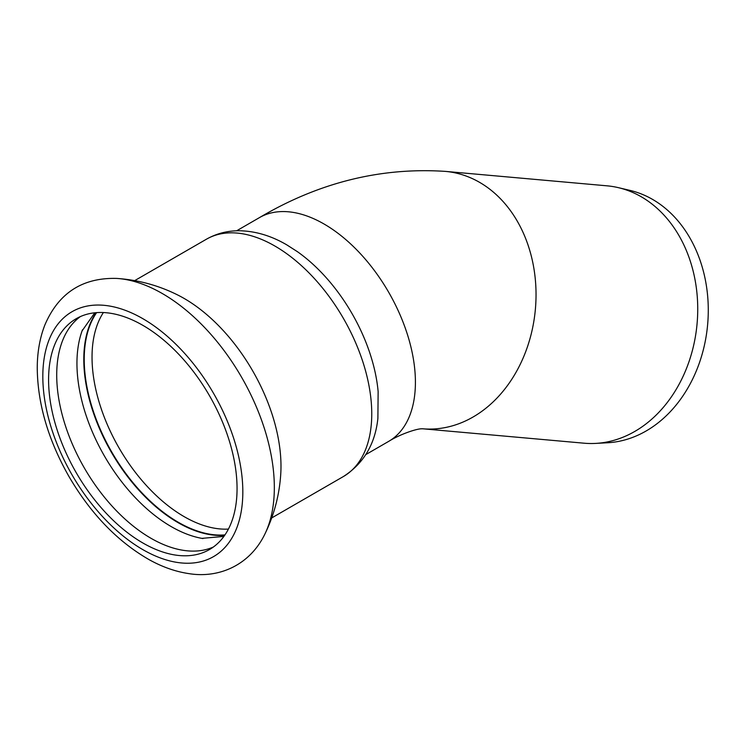 <?xml version="1.0" encoding="UTF-8"?>
<svg xmlns="http://www.w3.org/2000/svg" width="745" height="745" viewBox="0 0 745 745"><rect width="100%" height="100%" fill="white"/><g stroke="black" fill="none" stroke-linecap="round" stroke-linejoin="round"><path stroke-width="1.12" d="M176.919 294.592C157.931 285.233 137.872 279.841 116.723 278.425A158.387 91.449 60 0 1 162.335 293.549A158.387 91.449 60 0 1 264.624 534.603C273.964 515.577 279.328 495.5 280.725 474.388A137.006 79.1 -120 0 0 280.986 466.23A137.006 79.1 -120 0 0 176.882 294.573M96.161 312.658A133.271 76.949 -120 0 0 83.794 359.397A133.271 76.949 -120 0 0 178.036 522.627A133.271 76.949 -120 0 0 224.692 535.292M202.985 538.561A133.271 76.949 60 0 1 201.876 538.365A133.271 76.949 60 0 1 171.182 526.575A133.271 76.949 60 0 1 82.09 330.873A133.271 76.949 60 0 1 82.472 329.83M213.396 546.998A133.271 76.949 60 0 1 150.946 538.263A133.271 76.949 60 0 1 56.713 375.033A133.271 76.949 60 0 1 80.376 316.588M641.277 196.782A129.202 101.897 95.1 0 1 695.001 338.826A129.202 101.897 95.1 0 1 595.572 443.405A129.202 101.897 95.1 0 1 584.108 443.201L422.462 428.766A129.202 101.897 -84.9 0 0 535.394 309.101A129.202 101.897 -84.9 0 0 445.389 171.387L607.091 185.831A129.202 101.897 95.1 0 1 618.415 187.666A129.202 101.897 95.1 0 1 641.277 196.782M618.415 187.666L630 190.394A127.497 100.556 95.1 0 1 652.564 199.399A127.497 100.556 95.1 0 1 705.58 339.562A127.497 100.556 95.1 0 1 607.454 442.772L595.572 443.405M206.365 239.247A137.006 79.1 -120 0 1 274.877 246.027A137.006 79.1 -120 0 1 371.755 413.829A137.006 79.1 -120 0 1 343.38 476.549C363.681 463.446 375.191 444.039 377.892 418.345L378.134 391.553A129.202 74.593 -120 0 0 297.357 251.642L286.76 244.854C271.255 235.783 255.507 231.09 239.536 230.754C227.607 230.652 216.553 233.483 206.365 239.247L134.715 280.614M237.059 488.543A133.271 76.949 -120 0 0 178.884 354.424A133.271 76.949 -120 0 0 76.186 318.72A133.271 76.949 -120 0 0 48.583 379.726A133.271 76.949 -120 0 0 106.758 513.854A133.271 76.949 -120 0 0 209.457 549.559A133.271 76.949 -120 0 0 237.059 488.543M116.723 278.425C82.565 277.485 58.632 292.953 44.924 324.839C39.83 337.848 37.278 352.264 37.25 368.086C37.632 403.846 48.211 439.997 68.987 476.549C90.778 513.799 117.496 541.503 149.14 559.663C162.335 567.001 175.578 571.657 188.839 573.613C218.406 578.502 249.286 565.66 264.624 534.603A158.387 91.449 60 0 1 264.475 534.901M445.389 171.387C380.723 167.141 318.739 182.544 259.456 217.615A129.202 74.593 60 0 1 359.015 252.229A129.202 74.593 60 0 1 415.412 382.25A129.202 74.593 60 0 1 388.648 441.394C400.484 434.009 416.446 428.859 421.363 428.803L422.48 428.766M96.627 312.621A133.01 76.791 -120 0 0 84.222 359.369A133.01 76.791 -120 0 0 224.962 534.901M103.387 312.537A130.217 75.18 -120 0 0 92.035 357.144A130.217 75.18 -120 0 0 228.417 529.08M242.823 491.877A141.42 81.652 -120 0 0 142.817 318.664A141.42 81.652 -120 0 0 42.819 376.402A141.42 81.652 -120 0 0 142.817 549.614A141.42 81.652 -120 0 0 242.823 491.877M223.891 536.419L201.876 538.365M94.773 312.788L82.09 330.873M259.456 217.615L236.621 230.801M388.648 441.394L365.823 454.58M343.38 476.549L271.72 517.924"/></g></svg>
